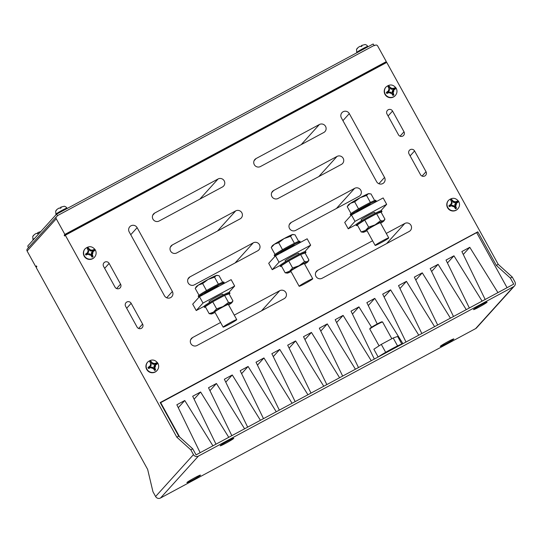 <?xml version="1.0" encoding="UTF-8"?>
<svg xmlns="http://www.w3.org/2000/svg" width="542" height="542" viewBox="0 0 542 542"><rect width="100%" height="100%" fill="white"/><g stroke="black" fill="none" stroke-linecap="round" stroke-linejoin="round"><path stroke-width="0.81" d="M230.919 322.3A7.764 0.481 151.1 0 0 223.148 327.131A7.764 0.481 151.1 0 0 228.968 324.462A7.764 0.481 151.1 0 0 236.739 319.631A7.764 0.481 151.1 0 0 230.919 322.3M236.739 319.631L228.372 304.469A7.764 0.481 151.1 0 0 222.552 307.138A7.764 0.481 151.1 0 0 214.781 311.968L223.148 327.131M229.151 294.021A14.614 0.908 151.1 0 0 229.964 293.181A14.614 0.908 151.1 0 0 219.009 298.208A14.614 0.908 151.1 0 0 204.375 307.3A14.614 0.908 151.1 0 0 205.526 307.063M229.964 293.181L229.523 292.382A14.614 0.908 151.1 0 0 218.562 297.409A14.614 0.908 151.1 0 0 203.934 306.501L204.375 307.3M306.921 281.447A7.764 0.481 151.1 0 0 299.15 286.278A7.764 0.481 151.1 0 0 304.97 283.601A7.764 0.481 151.1 0 0 312.741 278.771A7.764 0.481 151.1 0 0 306.921 281.447M312.741 278.771L304.374 263.608A7.764 0.481 151.1 0 0 298.554 266.285A7.764 0.481 151.1 0 0 290.783 271.115L299.15 286.278M305.153 253.168A14.614 0.908 151.1 0 0 305.966 252.321A14.614 0.908 151.1 0 0 295.011 257.355A14.614 0.908 151.1 0 0 280.383 266.447A14.614 0.908 151.1 0 0 281.528 266.21M305.966 252.321L305.525 251.522A14.614 0.908 151.1 0 0 294.57 256.556A14.614 0.908 151.1 0 0 279.943 265.648L280.383 266.447M382.93 240.587A7.764 0.481 151.1 0 0 375.152 245.418A7.764 0.481 151.1 0 0 380.979 242.748A7.764 0.481 151.1 0 0 388.749 237.918A7.764 0.481 151.1 0 0 382.93 240.587M388.749 237.918L380.376 222.755A7.764 0.481 151.1 0 0 374.556 225.425A7.764 0.481 151.1 0 0 366.785 230.255L375.152 245.418M381.155 212.308A14.614 0.908 151.1 0 0 381.968 211.461A14.614 0.908 151.1 0 0 371.013 216.495A14.614 0.908 151.1 0 0 356.385 225.587A14.614 0.908 151.1 0 0 357.53 225.35M381.968 211.461L381.527 210.669A14.614 0.908 151.1 0 0 370.572 215.696A14.614 0.908 151.1 0 0 355.945 224.788L356.385 225.587M222.613 284.232A14.614 0.908 151.1 0 0 224.232 282.802L223.792 282.009A14.614 0.908 151.1 0 0 212.837 287.036A14.614 0.908 151.1 0 0 198.209 296.128L198.65 296.928A14.614 0.908 151.1 0 0 199.307 296.86M224.232 282.802A14.614 0.908 151.1 0 0 213.277 287.836A14.614 0.908 151.1 0 0 198.65 296.928M298.622 243.378A14.614 0.908 151.1 0 0 300.241 241.949L299.801 241.149A14.614 0.908 151.1 0 0 288.839 246.183A14.614 0.908 151.1 0 0 274.211 255.275L274.652 256.068A14.614 0.908 151.1 0 0 275.309 256.007M300.241 241.949A14.614 0.908 151.1 0 0 289.286 246.976A14.614 0.908 151.1 0 0 274.652 256.068M374.624 202.518A14.614 0.908 151.1 0 0 376.243 201.089L375.802 200.289A14.614 0.908 151.1 0 0 364.847 205.323A14.614 0.908 151.1 0 0 350.22 214.415L350.66 215.215A14.614 0.908 151.1 0 0 351.311 215.147M376.243 201.089A14.614 0.908 151.1 0 0 365.288 206.123A14.614 0.908 151.1 0 0 350.66 215.215M204.761 293.832L204.646 293.615A7.764 0.481 -28.9 0 1 212.417 288.784A7.764 0.481 -28.9 0 1 218.236 286.115L218.44 286.481M280.77 252.972L280.648 252.762A7.764 0.481 -28.9 0 1 288.419 247.931A7.764 0.481 -28.9 0 1 294.245 245.255L294.442 245.621M356.772 212.118L356.656 211.902A7.764 0.481 -28.9 0 1 364.427 207.071A7.764 0.481 -28.9 0 1 370.247 204.402L370.443 204.761M157.078 370.484L156.848 370.742A6.301 6.192 -137.9 0 1 146.713 369.448A6.301 6.192 -137.9 0 1 147.499 362.286L147.729 362.036C151.523 358.994 154.91 359.4 157.898 363.262C159.158 365.85 158.887 368.255 157.078 370.484A6.301 6.192 -137.9 0 1 146.943 369.197A6.301 6.192 -137.9 0 1 147.729 362.036M94.525 257.172L94.301 257.423A6.301 6.192 -137.9 0 1 84.159 256.136A6.301 6.192 -137.9 0 1 84.952 248.974L85.182 248.717C88.969 245.682 92.357 246.088 95.345 249.943C96.611 252.531 96.334 254.943 94.525 257.172A6.301 6.192 -137.9 0 1 84.389 255.885A6.301 6.192 -137.9 0 1 85.182 248.717M457.929 208.758L457.699 209.009A6.301 6.192 -137.9 0 1 447.563 207.722A6.301 6.192 -137.9 0 1 448.349 200.56L448.58 200.303C452.367 197.268 455.761 197.674 458.749 201.529C460.009 204.117 459.738 206.529 457.929 208.758A6.301 6.192 -137.9 0 1 447.787 207.471A6.301 6.192 -137.9 0 1 448.58 200.303M395.375 95.446L395.145 95.697A6.301 6.192 -137.9 0 1 385.01 94.41A6.301 6.192 -137.9 0 1 385.796 87.248L386.026 86.991C389.82 83.949 393.207 84.362 396.195 88.217C397.455 90.805 397.184 93.217 395.375 95.446A6.301 6.192 -137.9 0 1 385.24 94.159A6.301 6.192 -137.9 0 1 386.026 86.991M33.489 235.33L32.71 236.556L34.444 234.496L36.26 233.385L37.351 233.663L38.197 233.209L37.838 232.538L37.899 233.365M56.443 209.937L55.663 211.163L57.167 209.259L59.214 207.999L60.304 208.277L61.151 207.823L60.792 207.18M357.286 48.211L356.514 49.437L358.242 47.378L360.057 46.273L361.155 46.551L361.995 46.097L361.643 45.453M369.793 329.021L369.976 328.405A6.85 0.427 -28.9 0 1 376.832 324.17A6.85 0.427 -28.9 0 1 381.941 321.799L382.564 321.975A7.303 0.454 151.1 0 0 377.11 324.509A7.303 0.454 151.1 0 0 369.793 329.021A7.303 0.454 151.1 0 0 369.793 329.055L379.061 345.843M378.397 356.873A14.614 0.908 -28.9 0 1 391.988 348.791A14.614 0.908 -28.9 0 1 402.869 343.716M194.673 477.787A7.764 0.481 -28.9 0 1 200.493 475.117A7.764 0.481 -28.9 0 1 192.722 479.948A7.764 0.481 -28.9 0 1 186.902 482.617A7.764 0.481 -28.9 0 1 194.673 477.787M448.017 341.596A7.764 0.481 -28.9 0 1 453.837 338.926A7.764 0.481 -28.9 0 1 446.066 343.757A7.764 0.481 -28.9 0 1 440.246 346.426A7.764 0.481 -28.9 0 1 448.017 341.596M227.952 440.978A7.764 0.481 -28.9 0 1 233.771 438.302A7.764 0.481 -28.9 0 1 226 443.132A7.764 0.481 -28.9 0 1 220.181 445.809A7.764 0.481 -28.9 0 1 227.952 440.978M481.296 304.787A7.764 0.481 -28.9 0 1 487.123 302.118A7.764 0.481 -28.9 0 1 479.345 306.941A7.764 0.481 -28.9 0 1 473.525 309.618A7.764 0.481 -28.9 0 1 481.296 304.787M220.587 322.49L192.634 337.517A4.566 4.485 42.1 0 0 190.879 343.635A4.566 4.485 42.1 0 0 197.044 345.498L284.13 298.683A4.566 4.485 42.1 0 0 285.458 291.928A4.566 4.485 42.1 0 0 279.726 290.702L234.259 315.139M189.957 276.874A4.566 4.485 42.1 0 0 188.203 282.992A4.566 4.485 42.1 0 0 194.361 284.855L257.701 250.804A4.566 4.485 42.1 0 0 259.029 244.049A4.566 4.485 42.1 0 0 253.29 242.823L189.957 276.874L187.966 279.069M172.336 244.95A4.566 4.485 42.1 0 0 170.581 251.068A4.566 4.485 42.1 0 0 176.739 252.931L240.079 218.887A4.566 4.485 42.1 0 0 241.407 212.125A4.566 4.485 42.1 0 0 235.675 210.906L172.336 244.95L170.351 247.152M154.714 213.033A4.566 4.485 42.1 0 0 152.959 219.151A4.566 4.485 42.1 0 0 159.124 221.014L222.457 186.963A4.566 4.485 42.1 0 0 223.785 180.208A4.566 4.485 42.1 0 0 218.053 178.989L154.714 213.033L152.729 215.235M386.27 233.426L404.813 223.46A4.566 4.485 -137.9 0 1 410.402 230.513A4.566 4.485 -137.9 0 1 409.217 231.441L322.131 278.256A4.566 4.485 -137.9 0 1 316.542 271.203A4.566 4.485 -137.9 0 1 317.727 270.275L372.591 240.777M289.536 228.514A4.566 4.485 -137.9 0 1 291.298 222.396L354.631 188.345A4.566 4.485 -137.9 0 1 360.22 195.398A4.566 4.485 -137.9 0 1 359.034 196.326L295.702 230.377A4.566 4.485 -137.9 0 1 289.536 228.514M271.921 196.597A4.566 4.485 -137.9 0 1 273.676 190.479L337.009 156.428A4.566 4.485 -137.9 0 1 342.598 163.481A4.566 4.485 -137.9 0 1 341.413 164.409L278.08 198.453A4.566 4.485 -137.9 0 1 271.921 196.597M254.3 164.673A4.566 4.485 -137.9 0 1 256.054 158.555L319.394 124.511A4.566 4.485 -137.9 0 1 324.983 131.564A4.566 4.485 -137.9 0 1 323.798 132.492L260.458 166.536A4.566 4.485 -137.9 0 1 254.3 164.673M386.683 93.183L386.304 92.472L388.533 90.778A1.829 1.795 42.1 0 0 389.102 89.044L388.004 86.442L388.926 85.948L390.951 88.095A1.829 1.795 42.1 0 0 392.618 88.556L394.949 87.804L395.545 88.834L393.709 90.114A1.829 1.795 42.1 0 0 393.113 92.499L393.926 94.945L392.93 95.48L391.561 93.332A1.829 1.795 42.1 0 0 389.278 92.506L386.859 93.488L386.683 93.183M449.237 206.495L448.857 205.784L451.086 204.09A1.829 1.795 42.1 0 0 451.655 202.356L450.558 199.754L451.479 199.266L453.505 201.407A1.829 1.795 42.1 0 0 455.172 201.868L457.502 201.116L458.098 202.146L456.262 203.433A1.829 1.795 42.1 0 0 455.666 205.811L456.479 208.257L455.476 208.792L454.101 206.624A1.829 1.795 42.1 0 0 451.832 205.818L449.237 206.495M85.839 254.909L85.453 254.198L87.689 252.504A1.829 1.795 42.1 0 0 88.258 250.77L87.16 248.168L88.082 247.68L90.108 249.821A1.829 1.795 42.1 0 0 91.767 250.282L94.105 249.53L94.694 250.56L92.858 251.84A1.829 1.795 42.1 0 0 92.262 254.225L93.075 256.671L92.079 257.206L90.704 255.038A1.829 1.795 42.1 0 0 88.427 254.232L85.839 254.909M148.386 368.221L148.007 367.51L150.242 365.816A1.829 1.795 42.1 0 0 150.811 364.082L149.714 361.48L150.635 360.992L152.661 363.133A1.829 1.795 42.1 0 0 154.321 363.594L156.658 362.842L157.248 363.878L155.412 365.159A1.829 1.795 42.1 0 0 154.816 367.544L155.629 369.983L154.633 370.518L153.25 368.35A1.829 1.795 42.1 0 0 150.981 367.544L148.562 368.533L148.386 368.221M361.568 220.811L361.06 219.883A7.764 0.481 -28.9 0 1 368.831 215.052A7.764 0.481 -28.9 0 1 374.651 212.383L375.159 213.304M285.566 261.664L285.058 260.743A7.764 0.481 -28.9 0 1 292.829 255.912A7.764 0.481 -28.9 0 1 298.649 253.236L299.157 254.164M209.564 302.524L209.049 301.596A7.764 0.481 -28.9 0 1 216.82 296.765A7.764 0.481 -28.9 0 1 222.647 294.096L223.155 295.017M216.61 308.838L213.406 312.185L209.178 313.683L205.282 306.63L212.721 301.786L216.61 308.838L223.067 306.569A11.87 0.738 -28.9 0 1 231.231 302.605L228.494 302.45L224.605 295.397L212.721 301.786M209.178 313.683L211.278 313.994A11.87 0.738 -28.9 0 1 213.406 312.185A11.87 0.738 -28.9 0 1 223.067 306.569L228.494 302.45M232.945 300.905L231.231 302.605A11.87 0.738 -28.9 0 1 231.949 302.585L232.945 300.905L229.056 293.852L224.605 295.397M292.619 267.978L289.408 271.332L285.18 272.822L281.291 265.77L288.723 260.926L292.619 267.978L299.069 265.715A11.87 0.738 -28.9 0 1 307.239 261.745L304.502 261.59L300.607 254.537L288.723 260.926M285.18 272.822L287.28 273.134A11.87 0.738 -28.9 0 1 289.408 271.332A11.87 0.738 -28.9 0 1 299.069 265.715L304.502 261.59M308.954 260.045L307.239 261.745A11.87 0.738 -28.9 0 1 307.951 261.725L308.954 260.045L305.058 252.992L300.607 254.537M368.621 227.125L365.416 230.472L361.189 231.969L357.293 224.916L364.725 220.072L368.621 227.125L375.071 224.855A11.87 0.738 -28.9 0 1 383.241 220.885L380.504 220.736L376.609 213.683L364.725 220.072M361.189 231.969L363.289 232.281A11.87 0.738 -28.9 0 1 365.416 230.472A11.87 0.738 -28.9 0 1 375.071 224.855L380.504 220.736M384.956 219.192L383.241 220.885A11.87 0.738 -28.9 0 1 383.953 220.872L384.956 219.192L381.06 212.139L376.609 213.683M222.647 282.247L218.995 275.627L216.258 275.471L214.544 277.172L208.087 279.442L202.661 283.561L206.522 290.559M202.661 283.561L198.433 285.058L195.222 288.405L199.022 295.282M214.544 277.172L218.399 284.164M195.222 288.405L196.224 286.725A11.87 0.738 -28.9 0 1 198.433 285.058A11.87 0.738 -28.9 0 1 208.087 279.442A11.87 0.738 -28.9 0 1 216.258 275.471A11.87 0.738 -28.9 0 1 216.895 275.316L217.288 275.322M298.649 241.386L294.997 234.767L292.26 234.611L290.546 236.312L284.089 238.582L278.663 242.701L282.524 249.706M278.663 242.701L274.435 244.198L271.23 247.545L275.024 254.428M290.546 236.312L294.408 243.304M271.23 247.545L272.226 245.865A11.87 0.738 -28.9 0 1 274.435 244.198A11.87 0.738 -28.9 0 1 284.089 238.582A11.87 0.738 -28.9 0 1 292.26 234.611A11.87 0.738 -28.9 0 1 292.897 234.456L293.29 234.462M374.651 200.526L370.999 193.914L368.262 193.758L366.548 195.459L360.098 197.722L354.664 201.848L358.533 208.846M354.664 201.848L350.437 203.338L347.232 206.692L351.026 213.568M366.548 195.459L370.41 202.444M347.232 206.692L348.235 205.012A11.87 0.738 -28.9 0 1 350.437 203.338A11.87 0.738 -28.9 0 1 360.098 197.722A11.87 0.738 -28.9 0 1 368.262 193.758A11.87 0.738 -28.9 0 1 368.899 193.602L369.292 193.609M199.476 296.677L231.143 279.652L234.666 286.034L202.999 303.059L199.476 296.677L192.701 304.164L196.224 310.546L203.955 306.393M234.666 286.034L228.866 292.45M202.999 303.059L196.224 310.546M351.48 214.957L383.147 197.938L386.67 204.32L355.003 221.346L351.48 214.957L344.712 222.45L348.235 228.832L355.965 224.679M386.67 204.32L380.877 210.73M355.003 221.346L348.235 228.832M279.957 265.533L272.233 269.692L268.703 263.304L275.478 255.817L307.145 238.792L310.668 245.174L304.868 251.59M310.668 245.174L279.001 262.199L272.233 269.692M56.497 214.225L373.153 43.997L374.427 45.67L375.22 45.243A1.829 1.795 42.1 0 1 377.679 45.989L386.317 61.625L64.884 234.422L56.253 218.778L27.1 251.021L35.731 266.664L36.422 265.898L36.863 266.698L36.172 267.463L147.648 469.399L152.952 491.729L155.595 496.513L193.467 454.63L190.825 449.84L192.728 448.817L178.697 436.134L160.175 402.571L477.8 231.82L496.33 265.384L498.233 264.361L386.758 62.425L65.325 235.221L176.8 437.157L178.697 436.134M391.819 93.292A2.324 2.283 42.1 0 0 388.682 92.343L386.866 93.326L386.46 92.601L388.282 91.618A2.324 2.283 42.1 0 0 389.176 88.509L388.065 86.49L388.885 86.049L390.003 88.061A2.324 2.283 42.1 0 0 393.14 89.01L394.82 88.109L395.22 88.834L393.404 89.809A2.324 2.283 42.1 0 0 392.51 92.926L393.621 94.938L392.936 95.311L391.548 93.312A2.649 2.602 42.1 0 1 389.278 92.506M28.387 247.775L27.764 245.98L56.476 214.232L373.153 43.997M361.636 45.711L360.864 46.422M374.251 45.352L57.567 215.587L56.951 216.333A1.829 1.795 42.1 0 0 56.253 218.778M27.1 251.021A1.829 1.795 -137.9 0 1 27.33 248.947L56.476 216.705M35.731 266.664L36.592 266.203M378.153 357.002L373.865 349.231L381.297 344.387L393.187 337.998L397.632 336.453L401.798 343.994M496.33 265.384L510.354 278.066L513.708 284.13L196.075 454.88L192.728 448.817M507.068 287.7L476.669 232.626L160.324 402.848M179.646 436.988L160.622 402.523M212.918 445.822L184.768 400.518L176.848 404.772L200.154 452.685M228.751 437.313L200.601 392.002L192.681 396.256L215.987 444.176M244.591 428.803L216.434 383.492L208.514 387.747L231.827 435.666M260.424 420.287L232.267 374.976L224.347 379.237L247.66 427.15M276.257 411.778L248.1 366.467L240.181 370.721L263.493 418.641M292.091 403.268L263.934 357.957L256.02 362.212L279.326 410.125M307.924 394.752L279.767 349.441L271.854 353.696L295.16 401.615M323.757 386.243L295.6 340.932L287.687 345.186L310.993 393.106M339.59 377.733L311.44 332.422L303.52 336.677L326.826 384.59M355.43 369.217L327.273 323.906L319.353 328.161L342.666 376.08M371.263 360.708L343.106 315.397L335.186 319.651L358.499 367.571M371.568 327.212L358.939 306.88L351.02 311.142L374.332 359.055M402.93 343.682L374.773 298.371L366.859 302.626L377.232 323.96M418.763 335.173L390.606 289.862L382.693 294.116L405.999 342.029M434.596 326.657L406.439 281.345L398.526 285.6L421.832 333.52M450.429 318.147L422.279 272.836L414.359 277.091L437.665 325.01M466.262 309.638L438.112 264.327L430.192 268.581L453.498 316.494M482.102 301.122L453.945 255.81L446.025 260.065L469.338 307.985M497.935 292.612L469.778 247.301L461.859 251.556L485.171 299.475M131.15 303.31A3.198 3.137 42.1 0 0 126.008 302.66A3.198 3.137 42.1 0 0 125.609 306.291L137.058 327.036A3.198 3.137 42.1 0 0 142.2 327.693A3.198 3.137 42.1 0 0 142.6 324.062L131.15 303.31L126.686 308.249M137.126 227.667A4.566 4.485 42.1 0 0 129.782 226.732A4.566 4.485 42.1 0 0 129.206 231.922L164.45 295.756A4.566 4.485 42.1 0 0 171.794 296.691A4.566 4.485 42.1 0 0 172.37 291.501L137.126 227.667L130.751 234.713M420.49 174.673L409.034 153.928A3.198 3.137 -137.9 0 1 409.434 150.297A3.198 3.137 -137.9 0 1 414.576 150.947L426.032 171.699A3.198 3.137 -137.9 0 1 425.633 175.33A3.198 3.137 -137.9 0 1 420.49 174.673M398.465 134.775L387.008 114.03A3.198 3.137 -137.9 0 1 387.408 110.399A3.198 3.137 -137.9 0 1 392.55 111.049L404.007 131.794A3.198 3.137 -137.9 0 1 403.607 135.432A3.198 3.137 -137.9 0 1 398.465 134.775M376.629 181.699L341.385 117.858A4.566 4.485 -137.9 0 1 341.955 112.668A4.566 4.485 -137.9 0 1 349.305 113.603L384.542 177.444A4.566 4.485 -137.9 0 1 383.973 182.634A4.566 4.485 -137.9 0 1 376.629 181.699M109.125 263.412A3.198 3.137 42.1 0 0 103.983 262.762A3.198 3.137 42.1 0 0 103.583 266.393L115.033 287.138A3.198 3.137 42.1 0 0 120.175 287.795A3.198 3.137 42.1 0 0 120.575 284.164L109.125 263.412L104.66 268.351M190.825 449.84L176.8 437.157M514.446 285.986L476.574 327.876A3.652 3.591 -137.9 0 1 475.625 328.615L513.498 286.732A3.652 3.591 42.1 0 0 514.9 281.833L512.258 277.043L498.233 264.361M193.467 454.63A3.652 3.591 42.1 0 0 198.399 456.113L160.527 498.003L475.625 328.615M160.527 498.003A3.652 3.591 -137.9 0 1 155.595 496.513M198.399 456.113L513.498 286.732M510.354 278.066L512.258 277.043M64.884 234.422L64.193 235.181L64.633 235.98L65.325 235.221M386.317 61.625L385.626 62.391L385.904 62.886M477.8 231.82L476.824 232.904M327.273 323.906L320.776 331.087M343.106 315.397L336.609 322.578M358.939 306.88L352.449 314.069M374.773 298.371L368.282 305.553M390.606 289.862L384.115 297.043M406.439 281.345L399.949 288.527M422.279 272.836L415.782 280.018M438.112 264.327L431.615 271.508M453.945 255.81L447.448 262.992M469.778 247.301L463.281 254.483M311.44 332.422L304.943 339.604M295.6 340.932L289.11 348.113M279.767 349.441L273.276 356.622M263.934 357.957L257.443 365.139M248.1 366.467L241.61 373.648M232.267 374.976L225.77 382.164M216.434 383.492L209.937 390.674M200.601 392.002L194.104 399.183M184.768 400.518L178.271 407.699M381.297 344.387L385.674 352.314M393.187 337.998L397.557 345.911M391.825 338.723L382.584 321.995A7.303 0.454 151.1 0 0 382.564 321.975M57.567 215.587L56.476 214.232M385.626 62.391L64.193 235.181M356.541 49.349L356.744 52.459A6.301 0.393 151.1 0 1 363.059 48.543A6.301 0.393 151.1 0 1 367.781 46.368C367.212 45.46 366.331 44.844 365.152 44.525L361.636 45.426L361.697 46.253M60.792 207.437L60.02 208.148M55.697 211.075L55.901 214.185A6.301 0.393 151.1 0 1 62.208 210.269A6.301 0.393 151.1 0 1 66.93 208.094C66.361 207.186 65.487 206.57 64.308 206.251L60.792 207.152L60.853 207.979L60.772 207.173M37.838 232.823L37.066 233.534M455.483 208.623L454.372 206.604A2.324 2.283 42.1 0 0 451.235 205.655L449.413 206.637L449.013 205.913L450.836 204.93A2.324 2.283 42.1 0 0 451.73 201.82L450.619 199.802L451.439 199.361L452.55 201.38A2.324 2.283 42.1 0 0 455.687 202.322L457.373 201.421L457.773 202.146L455.951 203.121A2.324 2.283 42.1 0 0 455.056 206.238L456.174 208.257L455.476 208.792M92.086 257.037L90.975 255.018A2.324 2.283 42.1 0 0 87.838 254.069L86.015 255.052L85.616 254.327L87.438 253.344A2.324 2.283 42.1 0 0 88.332 250.235L87.221 248.216L88.041 247.775L89.152 249.787A2.324 2.283 42.1 0 0 92.289 250.736L93.976 249.835L94.376 250.56L92.553 251.535A2.324 2.283 42.1 0 0 91.659 254.652L92.77 256.671L92.079 257.206M154.639 370.349L153.528 368.33A2.324 2.283 42.1 0 0 150.391 367.388L148.569 368.364L148.169 367.639L149.992 366.663A2.324 2.283 42.1 0 0 150.886 363.547L149.768 361.528L150.595 361.087L151.706 363.106A2.324 2.283 42.1 0 0 154.843 364.055L156.53 363.147L156.929 363.872L155.107 364.847A2.324 2.283 42.1 0 0 154.213 367.964L155.324 369.983L154.633 370.518M279.001 262.199L275.478 255.817M383.953 220.872A11.87 0.738 -28.9 0 1 381.751 222.538A11.87 0.738 -28.9 0 1 380.647 223.243M367.056 230.743A11.87 0.738 -28.9 0 1 363.919 232.125A11.87 0.738 -28.9 0 1 363.289 232.281M307.951 261.725A11.87 0.738 -28.9 0 1 305.742 263.398A11.87 0.738 -28.9 0 1 304.645 264.096M291.054 271.603A11.87 0.738 -28.9 0 1 287.917 272.978A11.87 0.738 -28.9 0 1 287.28 273.134M231.949 302.585A11.87 0.738 -28.9 0 1 229.74 304.252A11.87 0.738 -28.9 0 1 228.636 304.956M215.045 312.456A11.87 0.738 -28.9 0 1 211.915 313.838A11.87 0.738 -28.9 0 1 211.278 313.994M34.783 238.216A6.301 0.393 151.1 0 0 32.947 239.578L32.744 236.468M192.634 337.517L190.648 339.719M317.727 270.275L315.735 272.477M291.298 222.396L289.306 224.598M273.676 190.479L271.684 192.674M256.054 158.555L254.062 160.757M389.102 89.044A2.649 2.602 42.1 0 0 388.533 90.778M392.618 88.556A2.649 2.602 42.1 0 0 390.951 88.095M451.655 202.356A2.649 2.602 42.1 0 0 451.086 204.09M455.172 201.868A2.649 2.602 42.1 0 0 453.505 201.407M88.258 250.77A2.649 2.602 42.1 0 0 87.689 252.504M91.767 250.282A2.649 2.602 42.1 0 0 90.108 249.821M150.811 364.082A2.649 2.602 42.1 0 0 150.242 365.816M154.321 363.594A2.649 2.602 42.1 0 0 152.661 363.133M150.981 367.544A2.649 2.602 42.1 0 0 153.25 368.35M154.213 367.964L154.816 367.544A2.649 2.602 42.1 0 0 155.412 365.159M88.427 254.232A2.649 2.602 42.1 0 0 90.704 255.038M91.659 254.652L92.262 254.225A2.649 2.602 42.1 0 0 92.858 251.84M451.832 205.818A2.649 2.602 42.1 0 0 454.101 206.624M455.056 206.238L455.666 205.811A2.649 2.602 42.1 0 0 456.262 203.433M392.51 92.926L393.113 92.499A2.649 2.602 42.1 0 0 393.709 90.114M349.305 113.603L342.93 120.656M384.542 177.444L378.865 183.724M319.394 124.511L301.189 144.646M337.009 156.428L318.811 176.563M354.631 188.345L336.426 208.48M404.813 223.46L386.609 243.595M392.55 111.049L388.092 115.988M404.007 131.794L400.03 136.191M414.576 150.947L410.118 155.886M426.032 171.699L422.055 176.096M172.37 291.501L166.685 297.782M218.053 178.989L199.849 199.117M235.675 210.906L217.471 231.041M253.29 242.823L235.093 262.958M279.726 290.702L261.522 310.837M120.575 284.164L116.598 288.554M142.6 324.062L138.623 328.459M388.682 92.343L389.095 92.587M388.282 91.618L388.214 91.002M390.003 88.061L390.592 87.648M393.14 89.01L393.072 88.393M393.404 89.809L393.81 90.053M451.235 205.655L451.649 205.906M450.836 204.93L450.768 204.314M452.55 201.38L453.139 200.967M455.687 202.322L455.619 201.712M455.951 203.121L456.364 203.365M87.838 254.069L88.251 254.32M87.438 253.344L87.37 252.728M89.152 249.787L89.742 249.381M92.289 250.736L92.221 250.126M92.553 251.535L92.967 251.779M150.391 367.388L150.798 367.632M149.992 366.663L149.924 366.04M151.706 363.106L152.295 362.693M154.843 364.055L154.775 363.438M155.107 364.847L155.52 365.091M32.947 239.578L33.177 239.998M55.901 214.185L56.131 214.605M367.781 46.368L367.998 46.768M361.622 45.447L361.677 46.266M66.93 208.094L67.154 208.494M37.818 232.559L37.879 233.378M40.779 231.59L37.838 232.538"/></g></svg>
